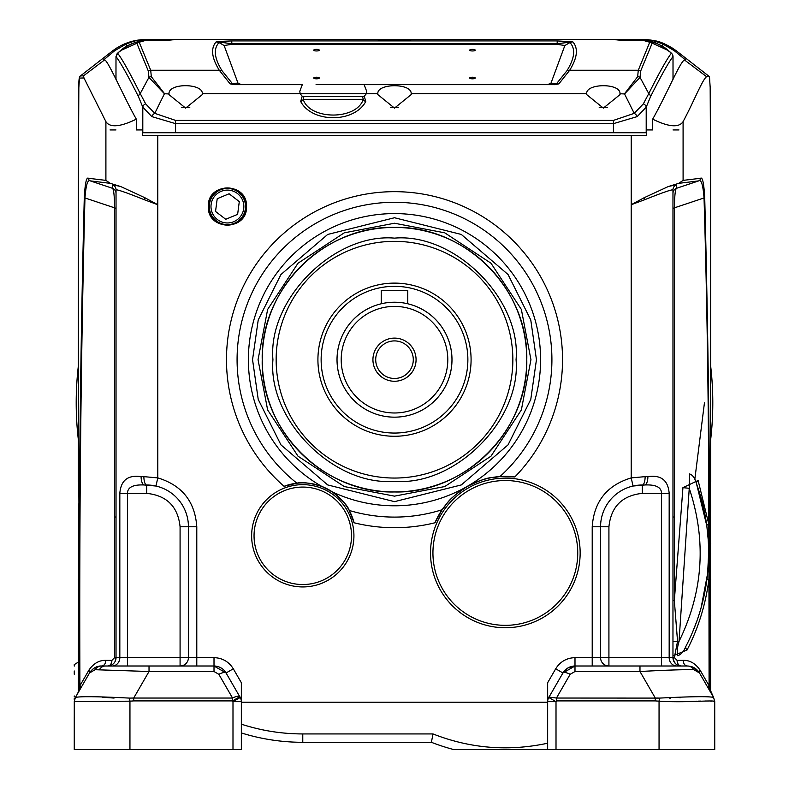 <?xml version="1.0" encoding="UTF-8"?>
<svg xmlns="http://www.w3.org/2000/svg" width="789" height="789" viewBox="0 0 789 789"><rect width="100%" height="100%" fill="white"/><g stroke="black" fill="none" stroke-linecap="round" stroke-linejoin="round"><path stroke-width="1.18" d="M254.048 535.8A48.731 48.731 0 0 1 302.779 487.069A48.731 48.731 0 0 1 351.509 535.8A48.731 48.731 0 0 1 302.779 584.531A48.731 48.731 0 0 1 254.048 535.8M432.934 552.941A72.401 72.401 0 0 1 505.345 480.531A72.401 72.401 0 0 1 577.745 552.941A72.401 72.401 0 0 1 505.345 625.342A72.401 72.401 0 0 1 432.934 552.941M209.322 206.531A18.098 18.098 0 0 1 227.419 188.433A18.098 18.098 0 0 1 245.517 206.531A18.098 18.098 0 0 1 227.419 224.628A18.098 18.098 0 0 1 209.322 206.531M227.419 190.1A16.431 16.431 0 0 1 243.85 206.531A16.431 16.431 0 0 1 227.419 222.962A16.431 16.431 0 0 1 210.988 206.531A16.431 16.431 0 0 1 227.419 190.1M215.535 211.462L225.743 219.283L237.627 214.361L239.294 201.609L229.096 193.778L217.212 198.71L215.535 211.462M74.255 696.993L74.255 695.947M302.305 84.67L234.471 84.67L302.305 84.67L299.81 91.228L300.126 93.753L302.197 96.209L303.943 96.534L303.193 99.325C309.712 120.283 356.746 120.283 363.265 99.325L362.506 96.534L303.943 96.534M241.109 84.502L238.012 83.18L224.115 45.515L232.676 44.204L556.304 44.204L564.865 45.515L550.969 83.18L547.872 84.502L316.083 84.502M350.365 84.502L364.143 84.67L366.638 91.228L366.333 93.753L300.126 93.753M316.517 49.372A2.781 0.799 0 0 0 313.736 50.161A2.781 0.799 0 0 0 316.517 50.96A2.781 0.799 0 0 0 319.298 50.161A2.781 0.799 0 0 0 316.517 49.372M472.463 49.372A2.781 0.799 0 0 0 469.682 50.161A2.781 0.799 0 0 0 472.463 50.96A2.781 0.799 0 0 0 475.244 50.161A2.781 0.799 0 0 0 472.463 49.372M472.463 77.223A2.781 0.799 0 0 0 469.682 78.012A2.781 0.799 0 0 0 472.463 78.811A2.781 0.799 0 0 0 475.244 78.012A2.781 0.799 0 0 0 472.463 77.223M316.517 77.223A2.781 0.799 0 0 0 313.736 78.012A2.781 0.799 0 0 0 316.517 78.811A2.781 0.799 0 0 0 319.298 78.012A2.781 0.799 0 0 0 316.517 77.223M202.319 93.713C203.069 83.259 168.57 82.756 168.974 93.743L168.935 94.562L185.652 108.103L202.359 94.562L202.319 93.713L300.116 93.713M620.006 93.536C620.341 82.944 585.813 83.2 586.681 93.713L586.641 94.562L603.348 108.103L620.065 94.562L620.026 93.743L624.543 93.94L634.218 113.36L643.351 103.852L648.765 93.605L640.037 77.391A4.182 3.827 -177.2 0 0 637.66 76.691L624.543 93.743M411.177 93.713C411.907 83.013 376.984 83.092 377.823 93.713L377.793 94.562L394.5 108.103L411.207 94.562L411.177 93.713L586.681 93.713M164.437 93.536L151.32 76.691L150.709 70.251L139.209 42.221L146.626 40.14C161.212 40.653 170.503 40.436 174.507 39.48L614.493 39.48C618.497 40.436 627.778 40.653 642.335 40.14L649.741 42.241L638.271 70.251L637.66 76.691M635.48 39.45C643.272 39.943 647.414 40.495 647.907 41.097L642.335 40.14M410.97 39.45L377.793 39.48C376.935 40.722 412.095 40.712 411.207 39.48L614.73 39.45M146.626 40.14L141.093 41.097C141.586 40.495 145.718 39.943 153.5 39.45M643.351 103.852A4.182 3.55 18.8 0 1 646.201 107.176L650.511 96.712C661.014 75.803 668.51 62.42 673.007 56.571L672.82 56.423M672.267 54.194L673.027 56.561L673.027 79.482M550.969 83.18L558.878 83.851L555.14 84.66L547.872 84.502M553 84.65L552.665 84.64A8.354 7.821 -88.4 0 0 552.941 84.64L553.424 84.66M554.825 84.67L364.143 84.67M558.878 83.851L569.688 70.251L566.906 70.793L556.817 83.348L552.941 84.64M116.752 54.155L117.758 53.07L116.18 56.413M120.253 50.861A4.182 3.422 50.1 0 1 120.431 50.693L117.314 53.445L115.983 56.552C120.461 62.361 127.966 75.734 138.479 96.682A4.182 3.896 -28.5 0 1 140.225 93.575L148.934 77.391A4.182 3.827 -2.8 0 1 151.32 76.691M117.66 53.218C122.216 59.195 129.741 72.647 140.225 93.575L145.649 103.842A4.182 3.55 161.2 0 0 142.799 107.166L142.799 132.739L646.201 132.739L646.201 107.176L637.196 116.604A4.182 2.574 -129.4 0 0 634.218 113.36L613.428 120.401L175.572 120.401L154.762 113.35L164.437 93.743L168.954 93.94M566.906 70.793C574.737 58.159 575.743 48.75 569.924 42.567L564.865 45.515M232.676 44.204L231.798 43.701L557.182 43.701L572.824 41.866L557.182 40.929L557.182 43.701L556.304 44.204M224.115 45.515L219.056 42.567C213.237 48.75 214.243 58.159 222.074 70.793L232.163 83.348L238.012 83.18M219.312 42.123L231.798 43.701L231.798 40.929L218.07 41.492L219.056 42.567L216.156 41.866C210.545 48.316 211.59 57.784 219.293 70.251L230.092 83.851L232.163 83.348A8.354 7.821 -91.6 0 0 236.315 84.64M624.553 93.94L640.037 77.391L640.678 71L638.271 70.251L569.688 70.251C577.39 57.775 578.436 48.316 572.824 41.866M222.074 70.793L219.293 70.251L150.709 70.251L148.302 71L148.934 77.391L164.437 93.743M230.092 83.851L234.471 84.67M302.197 96.209L300.688 101.485C312.069 123.123 354.389 123.123 365.771 101.485L364.252 96.209L366.333 93.753M364.252 96.209L362.506 96.534M377.823 93.713L366.333 93.713M174.27 39.45L378.03 39.45M640.678 71L652.187 43.119L649.741 42.241M652.187 43.119L668.362 50.555C662.01 44.717 652.266 41.048 639.139 39.539L635.924 39.45L639.139 39.539C657.858 42.271 655.403 42.409 668.549 50.693L668.549 50.693A4.182 3.422 129.9 0 0 668.362 50.555L670.758 52.626L667.997 50.555M120.983 50.555L118.222 52.626L120.618 50.555A4.182 3.422 50.1 0 0 120.431 50.693L120.431 50.693C128.785 44.135 138.598 40.426 149.841 39.539L153.046 39.45L149.841 39.539C136.734 41.038 126.99 44.707 120.618 50.555L139.209 42.221M136.773 43.079L148.302 71M145.649 103.842L154.762 113.35A4.182 2.574 129.4 0 0 151.794 116.594L175.572 123.646L175.572 120.401M365.771 101.485A2.781 2.022 31 0 1 363.265 99.325L303.193 99.325A2.781 2.022 149 0 1 300.688 101.485M175.572 132.739L175.572 123.646L613.428 123.646L637.196 116.604M650.511 96.712A4.182 3.896 -151.5 0 0 648.765 93.605C659.259 72.677 666.784 59.224 671.34 53.228L671.242 53.08M668.727 50.861A4.182 3.422 129.9 0 0 668.549 50.693L671.084 52.893M138.479 96.682L142.799 107.166L151.794 116.594M607.52 107.679L599.186 107.679M398.662 107.679L390.338 107.679M189.814 107.679L181.48 107.679M407.972 303.824L407.854 303.795A57.469 57.469 0 0 1 394.5 417.164A57.469 57.469 0 0 1 381.235 303.775L381.235 290.48L407.765 290.48L407.765 303.775M394.5 302.226A57.469 57.469 0 0 1 451.969 359.695A57.469 57.469 0 0 1 394.5 417.164A57.469 57.469 0 0 1 337.031 359.695A57.469 57.469 0 0 1 394.5 302.226M341.203 359.695A53.297 53.297 0 0 1 394.5 306.398A53.297 53.297 0 0 1 447.797 359.695A53.297 53.297 0 0 1 394.5 412.982A53.297 53.297 0 0 1 341.203 359.695M394.5 378.473A18.788 18.788 0 0 0 413.288 359.695A18.788 18.788 0 0 0 394.5 340.907A18.788 18.788 0 0 0 375.712 359.695A18.788 18.788 0 0 0 394.5 378.473M416.069 359.695A21.569 21.569 0 0 1 394.5 381.265A21.569 21.569 0 0 1 372.931 359.695A21.569 21.569 0 0 1 394.5 338.116A21.569 21.569 0 0 1 416.069 359.695M467.867 359.695A73.367 73.367 0 0 0 394.5 286.328A73.367 73.367 0 0 0 321.133 359.695A73.367 73.367 0 0 0 394.5 433.053A73.367 73.367 0 0 0 467.867 359.695M471.082 359.695A76.582 76.582 0 0 0 394.5 283.113A76.582 76.582 0 0 0 317.918 359.695A76.582 76.582 0 0 0 394.5 436.268A76.582 76.582 0 0 0 471.082 359.695M276.15 359.695A118.35 118.35 0 0 1 394.5 241.345A118.35 118.35 0 0 1 512.85 359.695A118.35 118.35 0 0 1 394.5 478.045A118.35 118.35 0 0 1 276.15 359.695A118.35 118.35 0 0 0 394.5 478.045A118.35 118.35 0 0 0 512.85 359.695A118.35 118.35 0 0 0 394.5 241.345A118.35 118.35 0 0 0 276.15 359.695M526.776 359.695A132.276 132.276 0 0 0 394.5 227.419A132.276 132.276 0 0 0 262.224 359.695C260.4 289.011 323.815 225.595 394.5 227.419C465.185 225.595 528.6 289.011 526.776 359.695C528.6 430.37 465.185 493.786 394.5 491.961C323.815 493.786 260.4 430.37 262.224 359.695A132.276 132.276 0 0 0 394.5 491.961A132.276 132.276 0 0 0 526.776 359.695A132.276 132.276 0 0 1 394.5 491.961A132.276 132.276 0 0 1 262.224 359.695M258.052 359.695L267.629 309.466L298.015 263.21L344.27 232.824L394.5 223.238L444.73 232.824L490.985 263.21L521.371 309.466L530.948 359.695L521.371 409.915L490.985 456.18L444.73 486.557L394.5 496.143L344.27 486.557L298.015 456.18L267.629 409.915L258.052 359.695M316.507 484.702A52.912 52.912 0 0 0 284.06 486.31L296.93 483.213C301.23 481.754 309.535 482.829 321.853 486.448L332.287 491.882C342.318 499.91 347.969 506.104 349.221 510.444L354.064 522.772A52.912 52.912 0 0 0 344.034 502.662M394.5 481.26C334.092 486.497 267.698 420.093 272.935 359.695C267.698 299.287 334.092 232.893 394.5 238.13C454.908 232.893 521.302 299.287 516.065 359.695C521.302 420.093 454.908 486.497 394.5 481.26M246.513 206.531C247.568 231.157 207.27 231.157 208.316 206.531C207.26 181.904 247.568 181.904 246.513 206.531M208.819 206.531A18.601 18.601 0 0 0 227.419 225.131A18.601 18.601 0 0 0 246.01 206.531A18.601 18.601 0 0 0 227.419 187.94A18.601 18.601 0 0 0 208.819 206.531M353.926 535.8A51.147 51.147 0 0 1 302.779 586.937A51.147 51.147 0 0 1 251.642 535.8A51.147 51.147 0 0 1 302.779 484.653A51.147 51.147 0 0 1 353.926 535.8M505.345 627.748A74.817 74.817 0 0 1 430.528 552.941A74.817 74.817 0 0 1 505.345 478.124A74.817 74.817 0 0 1 580.152 552.941A74.817 74.817 0 0 1 505.345 627.748M505.345 480.531A72.401 72.401 0 0 0 432.934 552.941A72.401 72.401 0 0 0 505.345 625.342A72.401 72.401 0 0 0 577.745 552.941A72.401 72.401 0 0 0 505.345 480.531M136.319 119.169C124.406 98.24 108.123 60.575 104.641 59.865L103.704 59.865L114.73 50.693L126.27 43.928C135.067 40.949 135.688 39.953 148.164 39.45L640.836 39.45C653.361 39.963 653.982 40.959 662.73 43.928L674.27 50.693L685.335 59.836L684.359 59.865C679.092 63.791 667.681 92.382 652.681 119.169L652.681 129.948L646.487 129.948L646.487 135.521L142.513 135.521L142.513 129.948L136.319 129.948L136.319 119.169C120.066 127.059 109.927 127.877 105.904 121.634L105.904 180.385L110.292 183.344L120.717 186.539L144.87 197.733L144.417 199.765C126.763 192.703 117.305 189.419 116.032 189.893L116.032 657.651L114.661 657.572L114.661 207.862C114.415 195.337 113.655 188.808 112.383 188.265L112.393 184.675L120.717 186.539M296.93 483.213A157.405 157.405 0 0 1 394.5 202.28A157.405 157.405 0 0 1 499.96 476.546L514.842 476.95A76.582 76.582 0 0 0 472.059 483.963M284.06 486.31A168.018 168.018 0 0 1 394.5 191.668A168.018 168.018 0 0 1 514.842 476.95M701.184 607.431L707.555 573.8M707.674 572.528L708.621 553.661M692.92 631.269L696.746 621.407M110.036 129.948L115.963 129.948M673.027 129.948L678.964 129.948M678.708 183.344L698.719 180.888C701.263 179.231 703.038 184.922 704.035 197.96L674.339 207.862L674.339 516.913A5.572 0.582 -0 0 0 672.968 517.288L672.968 189.893C671.695 189.419 662.237 192.703 644.583 199.765L631.2 204.736L644.13 197.733L668.283 186.539L678.708 183.344L683.096 180.385L683.087 121.634C678.944 127.897 668.806 127.068 652.681 119.169M674.339 516.913L674.339 600.597L677.554 641.378L674.339 657.572L672.968 657.651L672.968 189.893A5.572 5.562 0 0 1 676.607 184.675L676.617 188.265A5.572 5.562 0 0 0 672.968 193.492M633.054 486.044A41.768 41.768 0 0 1 642.335 484.998A41.768 41.768 0 0 0 633.054 486.044L644.554 484.998A8.354 3.343 90 0 0 647.897 476.645C661.054 474.741 668.145 480.314 669.171 493.362L669.171 657.651L672.968 657.651C674.23 663.48 677.011 666.271 681.321 666.005A5.572 4.201 90 0 1 677.12 660.363L683.205 660.363A5.572 4.201 -90 0 0 687.406 666.005L574.994 666.005A13.926 13.926 0 0 0 562.932 672.968L548.779 697.486L547.655 696.845L547.655 682.722L555.693 668.796C560.151 661.665 566.591 657.947 574.994 657.651L600.567 657.651L600.567 526.776A41.768 41.768 0 0 1 633.054 486.044L631.2 477.897L645.126 476.645A8.354 2.781 -90 0 1 642.276 484.998M112.393 184.675A5.572 5.562 0 0 1 116.032 189.893L116.032 209.193A5.572 2.022 180 0 0 114.661 207.862L84.965 197.96C85.952 184.971 87.717 179.281 90.281 180.888A2.781 2.771 -83.6 0 1 88.467 178.275C86.494 176.805 85.104 183.147 84.295 197.299C80.192 355.612 78.505 519.626 79.225 689.32L77.618 693.61M78.87 482.493L78.93 502.623L78.782 481.852L79.581 481.901M78.92 502.613L78.821 506.893A2.781 2.781 87 0 0 78.742 507.514L78.93 502.623M78.782 518.501A2.781 2.781 -87 0 1 78.713 517.85L78.87 505.936M78.792 518.472L78.89 523.728L78.713 517.85M78.693 554.411L78.653 578.988A2.781 2.781 87 0 0 78.594 579.53L78.782 542.063M78.535 615.538L78.594 579.53M78.358 690.829L78.486 625.855M74.255 701.668L75.379 697.486C79.62 696.273 97.658 696.48 129.514 698.097L129.948 701.174L74.274 701.648L74.255 749.55L74.255 716.816M144.87 197.733L157.79 204.726L144.417 199.765M78.673 543.522L78.89 523.728M104.641 59.865L83.526 75.843L80.478 75.902C79.225 76.188 78.683 80.123 78.841 87.697A2.781 1.203 0.7 0 0 78.841 87.697L78.358 185.79L78.841 87.727L79.462 78.072L83.959 77.973L105.904 121.634M105.904 180.385L88.467 178.275M74.255 699.646L74.255 698.383M74.255 674.24L74.255 670.975M74.255 666.074L74.255 665.541M74.255 664.624L78.782 661.833M241.345 684.813L241.345 696.845L232.992 701.668L232.992 749.55L241.345 749.55L241.345 701.668A8.354 8.354 0 0 0 240.221 697.486L226.068 672.968A13.926 13.926 0 0 0 214.006 666.005L226.068 672.968L214.006 666.005L101.594 666.005C96.929 665.808 92.915 668.125 89.532 672.968L78.486 692.101A5.572 5.562 30 0 0 79.225 689.32L79.916 685.74C79.206 517.397 80.892 354.803 84.965 197.96A2.781 1.105 -177.9 0 1 84.295 197.299M146.793 484.988A8.354 2.781 90 0 1 143.874 476.645L157.8 477.897L155.946 486.044A41.768 41.768 0 0 1 188.433 526.776L188.433 657.651L188.433 526.776L180.079 526.776C177.959 506.617 166.824 495.472 146.665 493.362L146.665 485.018M79.916 685.74L88.91 670.137C93.536 663.431 99.167 660.176 105.795 660.363L111.88 660.363A5.572 4.201 -90 0 1 107.679 666.005A8.354 8.354 0 0 0 116.032 657.651L119.829 657.651L119.829 493.362C120.835 480.323 127.926 474.761 141.103 476.645A8.354 3.343 -90 0 0 144.446 484.998L155.946 486.044A41.768 41.768 0 0 0 146.665 484.998A41.768 41.768 0 0 1 188.433 526.776L196.786 526.776L196.786 657.651L214.006 657.651C222.409 657.947 228.84 661.665 233.307 668.796L241.345 682.722L241.345 701.668L232.992 701.668L232.548 700.898L133.706 700.898L133.706 698.038L129.524 698.097M78.525 626.298L78.496 651.112A2.781 2.781 87 0 0 78.466 651.536M88.91 670.137A5.572 2.821 -150 0 1 89.532 672.968L75.448 697.358M80.527 688.56A5.572 2.811 30 0 0 79.906 685.74M232.992 749.55L74.255 749.55M102.166 697.239L114.07 698.058M110.292 183.344L90.281 180.888L112.383 188.265A5.572 5.562 180 0 1 116.032 193.492M83.526 75.843L83.959 77.973M148.164 39.45L146.468 39.45C133.962 39.578 122.749 43.336 112.827 50.713L80.567 75.843A2.781 2.781 90 0 0 79.462 78.072M78.87 482.523A2.781 2.781 -87 0 1 78.782 481.852M78.89 523.718L78.841 538.621M78.584 615.045L78.624 590.369A2.781 2.781 -87 0 1 78.565 589.856M114.73 50.693L112.64 50.861M105.795 660.363A5.572 4.201 90 0 1 101.594 666.005A8.354 7.772 90 0 0 95.134 669.713L89.532 672.968C92.362 668.48 96.386 666.153 101.594 666.005L112.235 666.005A8.354 7.594 -90 0 0 119.829 657.651L127.423 657.651L127.423 493.362C127.601 487.198 133.272 484.416 144.446 484.998M180.079 526.776L180.079 657.651L127.423 657.651L127.423 666.005L132.739 666.005M98.615 666.33L94.562 667.918M94.463 667.967L93.092 668.904M547.655 696.845L547.655 701.628M547.655 699.301L547.655 695.661M556.235 701.668L547.655 701.668L547.655 749.55L556.008 749.55L556.008 701.283M706.362 522.712L706.5 523.62M709.39 481.901L710.238 481.852L710.642 507.534L710.139 523.709L710.642 690.829L709.775 689.32C710.494 519.349 708.808 355.336 704.705 197.299C703.877 183.087 702.486 176.746 700.533 178.275L683.096 180.385M710.317 517.85A2.781 2.781 -93 0 1 710.248 518.481L710.278 542.94A2.781 2.781 93 0 1 710.347 543.522M683.087 121.634C694.478 100.302 702.121 80.123 706.579 76.681L709.528 76.701L676.38 50.871M676.36 50.861L709.479 76.681L710.169 87.401L710.642 183.275L710.642 481.832L710.11 483.47M188.433 657.651L180.079 657.651L180.079 666.005A8.354 8.354 0 0 0 188.433 657.651L196.786 657.651L196.786 666.005M568.031 667.879L562.932 672.968L549.016 697.072L556.452 698.038L570.171 674.289L574.994 671.508L639.978 671.508L639.978 666.005M241.345 702.21L547.655 702.21M547.655 743.218C508.51 751.621 470.283 748.534 432.993 733.938L431.405 742.301A203.286 203.286 0 0 0 453.695 749.55L547.655 749.55L453.695 749.55M659.052 749.55L659.052 701.174C687.929 702.96 715.169 699.616 714.726 701.648L714.745 749.55L556.008 749.55M556.008 701.668L548.779 697.486L549.223 696.717M547.655 701.668A8.354 8.354 0 0 1 549.006 697.111A8.354 8.354 0 0 0 547.655 701.668M600.567 657.651A8.354 8.354 0 0 0 608.921 666.005L608.921 657.651L600.567 657.651M674.27 50.693L676.173 50.723C666.261 43.336 655.048 39.578 642.532 39.45L640.836 39.45M95.134 669.713L149.022 671.508L149.022 666.005M112.965 664.121L114.119 662.977M115.086 661.517L116.032 657.651M241.345 732.251L241.345 732.942A206.501 206.501 0 0 0 302.779 742.301L431.405 742.301M704.705 197.299A2.781 1.105 -2.1 0 1 704.035 197.96C707.171 302.71 708.749 411.434 708.778 524.123L708.946 579.53C705.455 605.212 698.147 628.715 687.022 650.018L672.968 655.886M708.167 539.252L706.806 525.77L696.569 483.973C695.02 478.233 692.693 474.899 689.566 473.952L689.251 488.312L682.939 487.651L674.339 600.597L672.968 600.804M672.968 209.193A5.572 2.022 0 0 1 674.339 207.862C674.625 194.962 675.394 188.423 676.617 188.265L698.719 180.888A2.781 2.771 -96.4 0 0 700.533 178.275M706.964 578.83A8.354 0.671 7.3 0 0 708.946 579.53L709.084 685.74L709.775 689.32A5.572 5.562 -30 0 0 710.514 692.101L709.676 690.651M710.494 625.855L710.485 651.093A2.781 2.781 93 0 1 710.524 651.536M710.445 589.856L710.425 615.045A2.781 2.781 93 0 1 710.475 615.538M710.317 554.411L710.356 578.988A2.781 2.781 93 0 1 710.416 579.53M710.327 554.43A2.781 2.781 -93 0 0 710.386 553.848M710.238 481.852A2.781 2.781 -93 0 1 710.159 482.523L710.199 506.893A2.781 2.781 93 0 1 710.278 507.514M111.88 660.363L114.661 657.572M644.583 199.765L644.13 197.733M469.1 485.472A76.582 76.582 0 0 0 466.91 486.695M459.336 491.715A76.582 76.582 0 0 0 434.956 522.772L442.116 509.724C448.428 502.662 445.755 500.867 466.91 486.695C490.748 474.939 490.383 478.588 499.96 476.546M434.956 522.772A168.018 168.018 0 0 1 354.064 522.772M442.116 509.724A157.405 157.405 0 0 1 349.221 510.444M344.004 502.632A52.912 52.912 0 0 0 324.457 487.533M324.397 487.503A52.912 52.912 0 0 0 321.853 486.448A146.093 146.093 0 0 1 394.5 213.592A146.093 146.093 0 0 1 540.593 359.695A146.093 146.093 0 0 1 332.287 491.882M668.283 186.539L676.607 184.675M568.11 667.829L574.994 666.005L562.932 672.968A8.354 2.515 30 0 1 570.171 674.289M689.625 701.47L696.855 701.194M698.048 701.155L700.78 701.086M704.981 701.007L708.118 701.017M710.179 701.066L711.786 701.155M713.473 701.313L714.4 701.49M672.968 657.651A8.354 8.354 0 0 0 681.321 666.005A8.354 8.354 0 0 1 672.968 657.651M556.452 701.283L556.452 698.038L659.486 698.097L659.052 701.174L655.294 700.898L655.294 698.038L639.978 671.508C666.064 670.088 684.024 669.496 693.866 669.713A8.354 7.772 -90 0 0 687.406 666.005C692.624 666.153 696.638 668.48 699.468 672.968L693.807 667.563M644.554 484.998C655.738 484.416 661.409 487.198 661.576 493.362L661.576 657.651L608.921 657.651L608.921 526.776L592.214 526.776C593.989 501.538 606.988 485.245 631.2 477.897L631.2 204.736M687.308 669.664L683.452 669.713M676.173 669.891L671.202 670.058M661.389 670.443L656.438 670.67M698.304 671.271L695.198 668.391M694.458 667.918L690.385 666.33M239.777 696.717L232.548 700.898L232.548 698.038A8.354 2.515 -30 0 1 239.777 696.717M674.339 657.572L677.12 660.363M683.205 660.363C689.783 660.146 695.405 663.401 700.09 670.137L709.084 685.74M682.939 487.651L698.117 480.452A8.354 3.797 160.2 0 0 696.569 483.973A203.286 203.286 0 0 1 685.907 646.319C683.649 651.714 680.877 654.831 677.573 655.669C676.814 651.901 677.307 647.158 679.033 641.418C703.246 591.77 706.648 540.741 689.251 488.312L679.033 641.418L672.968 641.408M708.621 552.941A203.286 203.286 0 0 1 685.907 646.319A8.354 3.767 -152.7 0 0 687.022 650.018M698.117 480.452L708.778 524.123A8.354 2.032 172.3 0 0 706.806 525.77M709.094 685.74A5.572 2.811 -30 0 0 708.473 688.56L710.514 692.101M710.642 690.829L713.552 697.358L699.458 672.948A5.572 2.821 -30 0 1 700.09 670.137M700.474 609.907L699.754 612.333M707.398 575.26L707.23 576.72M233.307 668.796L226.068 672.968A8.354 2.515 150 0 0 218.829 674.289L232.548 698.038L133.706 698.038L149.022 671.508L214.006 671.508L218.829 674.289M550.89 698.699L554.697 700.908M656.754 697.999L659.505 698.097C691.549 696.47 709.587 696.263 713.611 697.466L713.552 697.358M669.831 698.275L670.354 698.265M679.802 697.752L680.305 697.723M714.726 701.648L713.611 697.466M693.866 669.713L699.468 672.968M76.208 402.854A318.292 318.292 0 0 1 78.358 365.899A318.292 318.292 0 0 0 78.358 439.818M710.642 439.818A318.292 318.292 0 0 0 710.642 365.899A318.292 318.292 0 0 1 712.792 402.854M569.668 42.123L570.911 41.492M218.07 41.492L216.156 41.866M557.182 40.929L231.798 40.929M613.428 132.739L613.428 120.401M673.007 79.531L673.007 56.571A4.182 4.162 -99.4 0 0 671.34 53.228M115.993 79.521L115.993 56.561L115.963 79.472M536.451 359.695L530.77 399.441L508.057 444.858L461.299 484.939L394.5 501.646L327.701 484.939L280.943 444.858L258.23 399.441L252.549 359.695L258.23 319.949L280.943 274.523L327.701 234.441L394.5 217.744L461.299 234.441L508.057 274.523L530.77 319.949L536.451 359.695M647.897 476.645L645.126 476.645M157.78 135.521L157.8 477.897C182.012 485.245 195.011 501.538 196.786 526.776M79.679 507.465L78.742 507.514M143.874 476.645L141.103 476.645M133.706 700.898L129.948 701.174L129.948 749.55M562.932 672.968L555.693 668.796M592.214 666.005L592.214 526.776M631.22 204.716L631.22 135.521M126.27 43.928L126.27 46.59M662.73 43.928L662.73 46.6M119.829 493.362L146.665 493.362M574.994 671.508L574.994 657.651M432.993 733.938L302.779 733.938C281.791 733.918 261.307 730.663 241.345 724.174L241.365 724.184M608.921 526.776C611.051 506.617 622.186 495.482 642.335 493.362L669.171 493.362M642.335 493.362L642.335 485.018M302.779 733.938L302.779 742.301M114.661 516.913A5.572 0.582 180 0 1 116.032 517.288M706.579 76.681L684.359 59.865M214.006 671.508L214.006 657.651M99.444 669.654A8.354 7.071 -90 0 1 105.282 666.005M655.294 700.898L556.235 700.898M676.765 666.005A8.354 7.594 90 0 1 669.171 657.651L661.576 657.651L661.576 666.005M241.345 701.668A8.354 8.354 0 0 0 240.221 697.486M704.439 402.854L694.793 479.574M671.646 53.415L671.005 52.833M554.48 84.679L555.14 84.66M78.545 626.841L78.614 614.384M78.92 483.499L78.358 481.832L78.358 185.78M78.358 517.84L78.831 519.379M78.841 538.611L78.742 542.921M78.358 553.839L78.732 555.219M78.358 579.54L78.683 578.229M78.358 589.847L78.653 591.079M78.358 651.546L78.515 650.629M112.62 50.871L80.478 75.902M710.642 543.532L710.248 542.112M642.335 484.998L639.09 485.127M642.532 39.45C655.284 41.087 658.125 38.908 676.124 50.683M112.876 50.683C122.67 43.365 133.864 39.628 146.468 39.45M710.642 651.546L710.465 650.57M710.642 625.845L710.435 626.89M710.642 615.538L710.396 614.414M710.642 589.837L710.366 591.04M710.642 579.54L710.327 578.258M710.642 553.839L710.287 555.19M710.642 517.84L710.199 519.34M710.642 507.534L710.149 505.966"/></g></svg>
